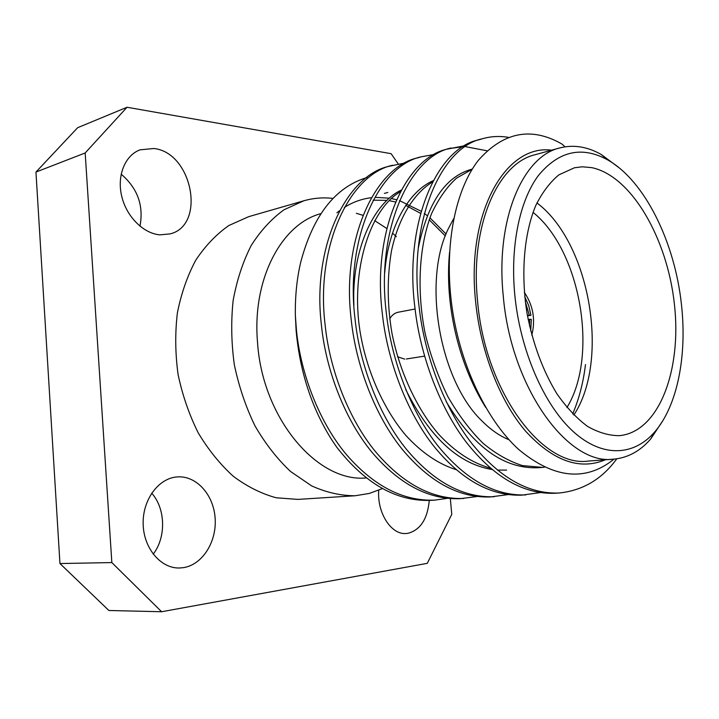 <?xml version="1.0" encoding="UTF-8"?>
<svg xmlns="http://www.w3.org/2000/svg" width="719" height="719" viewBox="0 0 719 719"><rect width="100%" height="100%" fill="white"/><g stroke="black" fill="none" stroke-linecap="round" stroke-linejoin="round"><path stroke-width="1.08" d="M527.476 315.857L530.946 315.264L528.672 305.476L524.753 296.74M531.781 335.126C535.664 319.766 533.192 305.512 524.34 292.363M530.685 330.866L531.35 319.398L529.687 319.335L529.561 326.111M536.94 202.929C589.814 242.429 610.251 360.039 573.816 415.061M566.949 407.511C598.864 355.671 580.566 250.383 533.031 212.348M619.41 435.669L619.688 435.642C659.188 431.643 681.864 369.791 674.413 304.272C667.394 238.717 631.57 175.903 591.683 167.626L582.336 166.799L574.463 167.761L558.897 174.852C550.017 182.204 542.324 192.377 535.826 205.382C524.052 233.468 520.61 273.355 527.081 313.637C533.058 344.248 543.016 370.986 556.946 393.85C566.545 407.52 576.728 418.359 587.495 426.358C598.352 432.568 608.993 435.669 619.41 435.669M681.486 304.928C674.997 242.573 644.907 180.703 607.438 159.762C581.635 145.741 558.573 151.053 538.261 175.679C519.657 200.772 510.131 246.096 514.786 294.781C520.161 350.611 544.076 405.148 573.241 431.58C602.495 458.021 633.969 456.053 654.739 431.912C677.514 405.642 687.139 355.519 681.486 304.928M662.972 420.471L650.794 438.842C640.305 451.047 627.975 457.805 613.81 459.126C568.316 466.047 510.876 387.918 503.237 295.716C495.391 219.816 522.65 156.391 559.724 147.952C573.501 144.411 587.387 146.613 601.372 154.567L619.041 167.743M320.881 213.642C281.74 223.852 252.054 278.918 257.501 342.019C262.201 418.575 317.852 483.051 366.492 477.91M382.553 488.525L369.305 493.441L355.177 495.751C340.761 495.759 326.237 492.47 311.615 485.873L290.539 471.475C277.192 458.911 265.329 443.704 254.975 425.855C245.754 406.801 238.879 386.445 234.34 364.803C231.311 342.891 230.916 321.42 233.163 300.371C236.884 280.068 242.914 261.752 251.246 245.422C260.691 230.583 271.638 218.693 284.086 209.732L303.894 200.763C313.484 198.04 323.208 197.267 333.059 198.435M559.724 147.952L535.143 154.711C497.665 163.303 469.947 225.928 477.524 300.56C484.84 391.226 542.369 467.934 588.394 461.059L613.81 459.126M396.376 236.677L392.511 233.154M386.723 228.453L374.671 220.625M362.861 215.296L356.363 213.291M445.349 235.976L429.207 219.78M420.489 213.3L405.768 205.4M395.432 201.949L389.374 200.7M387.092 200.376L373.116 200.179M303.894 200.763L248.765 216.644L228.867 225.505C216.356 234.259 205.337 245.79 195.802 260.116C187.371 275.862 181.233 293.46 177.377 312.936C174.987 333.095 175.229 353.649 178.096 374.581C182.464 395.252 189.169 414.674 198.219 432.856C208.42 449.878 220.149 464.375 233.387 476.355C247.201 486.619 261.464 493.755 276.195 497.773L297.918 499.399L355.177 495.751M378.724 490.232C376.972 512.719 391.064 534.738 405.876 533.525L407.835 533.345C420.381 530.02 427.526 519.046 429.27 500.433M159.924 234.852L170.115 233.891C206.254 225.308 192.422 152.473 153.848 148.5L140.052 149.84C125.07 155.277 116.775 175.535 121.673 196.098C126.454 216.68 143.432 233.531 159.924 234.852M139.962 226.188C143.854 205.598 137.59 188.252 121.152 174.151M183.336 567.668C202.578 564.792 216.985 541.497 215.116 517.977C213.525 494.429 196.125 475.223 176.955 476.94L176.883 476.949C158.423 478.342 142.479 499.876 143.153 524.043C143.593 548.22 160.679 568.495 179.373 568.001L183.336 567.668M153.192 554.187C166.35 537.192 165.55 508.513 151.691 493.144M565.089 146.802L561.997 144.079C531.395 126.535 503.543 131.928 478.432 160.247C455.594 189.268 444.279 244.029 451.424 302.393C458.704 361.765 485.631 419.231 518.498 449.321C553.801 478.683 585.652 481.946 614.053 459.108M551.554 150.199C506.095 143.935 466.334 211.79 475.502 300.452C480.247 350.863 499.732 400.843 525.445 431.005C553.001 460.978 579.64 470.568 605.371 459.765M295.365 315.497L296.102 330.3C299.805 371.498 311.687 407.988 331.729 439.776L336.672 447.101C365.378 483.986 396.834 501.736 431.041 500.352L434.609 500.145C403.224 501.215 373.97 486.188 346.855 455.082C319.991 423.482 300.785 374.689 296.444 330.237L295.365 315.497C295.042 296.579 296.83 278.783 300.731 262.12C313.223 215.278 335.324 187.075 367.041 177.503M336.914 212.797L339.467 210.784M344.338 207.414C352.912 202.057 361.909 198.821 371.328 197.725M375.74 197.365L389.491 198.201M391.576 198.579L396.412 199.711M399.449 200.61L421.073 211.188M424.273 213.417L427.185 215.61M429.917 217.812L446.077 234.07M476.985 496.541L460.079 498.689C428.812 499.741 399.566 484.408 372.352 452.691C345.408 420.471 325.986 370.716 321.456 325.437C311.821 246.509 346.486 175.265 389.15 166.278L405.552 162.836M463.791 498.474C432.541 499.525 403.305 484.148 376.073 452.341C349.11 420.031 329.67 370.132 325.105 324.736C315.425 245.592 350.027 174.205 392.655 165.244M507.902 494.627L490.304 496.955C459.198 497.997 429.989 482.296 402.694 449.851C375.642 416.876 355.995 365.98 351.232 319.73C341.192 239.059 375.363 166.646 417.676 157.865M494.169 496.739C463.081 497.773 433.881 482.027 406.577 449.483C379.515 416.418 359.833 365.378 355.042 318.993C344.949 238.106 379.057 165.541 421.316 156.787L434.77 154.387M540.122 492.614L521.778 495.157C490.879 496.182 461.742 480.085 434.375 446.876C407.251 413.128 387.361 361.028 382.346 313.754C371.885 231.284 405.48 157.65 447.371 149.094L465.229 145.615M449.276 148.572L463.467 146.667M465.624 146.676L487.024 150.792M525.805 494.924C494.933 495.948 465.804 479.807 438.428 446.499C411.304 412.652 391.379 360.399 386.337 312.99C375.812 230.287 409.336 156.499 451.164 147.979M616.776 458.803C601.956 479.249 582.633 490.664 558.789 493.036L554.592 493.279C523.935 494.277 494.906 477.776 467.494 443.776C440.316 409.21 420.184 355.851 414.908 307.516C403.979 223.142 436.918 148.267 478.306 139.962L482.269 138.794C490.7 136.331 499.363 135.846 508.261 137.32M558.789 493.036C528.177 494.034 499.157 477.479 471.736 443.371C444.558 408.707 424.399 355.186 419.087 306.707C408.095 222.099 440.945 147.062 482.269 138.794M447.29 498.357L434.609 500.145M528.159 319.461L529.687 319.335M398.182 163.878L391.109 153.677L127.038 107.257L85.175 152.967L111.84 562.573L161.613 611.743L427.284 563.337L451.766 514.373L450.337 498.626M85.175 152.967L35.95 172.066L77.661 127.685L127.038 107.257M161.613 611.743L108.884 610.494L59.947 563.543L111.84 562.573M35.95 172.066L59.947 563.543M485.685 407.412C457.608 362.565 444.639 302.555 449.546 252.468M544.337 467.26L538.594 467.709C504.352 469.327 473.524 447.254 446.113 401.481M418.251 248.298C427.589 202.758 445.474 176.38 471.898 169.172M585.482 364.596C583.325 382.508 579.056 398.946 572.692 413.91M506.598 470.082L497.44 470.1M492.102 469.516C458.47 463.971 429.683 437.305 405.732 389.536M384.728 272.717C388.458 225.568 409.138 191.191 433.198 180.676M353.901 305.278C351.411 250.473 373.431 203.153 401.166 190.149M542.683 467.404L522.389 465.579C508.71 461.167 495.589 453.725 483.024 443.246C470.379 430.78 458.695 415.312 447.964 396.834C438.257 376.999 430.699 356.121 425.306 334.209C416.661 291.833 418.701 246.725 431.526 213.705C438.671 198.588 447.02 186.724 456.583 178.105L472.194 169.235M490.475 468.141C472.149 463.072 454.821 451.703 438.473 434.042C416.678 408.698 399.324 371.004 391.927 333.05C387.173 304.829 387.011 277.471 391.46 250.967C398.668 217.111 414.315 193.069 432.505 181.979M456.152 469.651C438.383 464.061 421.604 452.637 405.822 435.372C384.854 410.693 368.398 374.815 361.36 338.712C348.922 276.662 368.272 210.308 400.276 191.802M509.016 439.749C499.885 436.074 491.032 429.971 482.467 421.424C439.525 381.232 421.945 280.095 448.8 227.77L453.77 218.477M530.946 315.264L527.386 315.344M525.301 301.594L529.283 315.192M404.698 359.123L397.607 356.786M389.716 318.787C391.927 315.12 394.749 312.936 398.173 312.235L415.079 309.008M406.307 358.997L424.543 356.13M607.438 159.762L601.372 154.567M417.667 157.865L421.316 156.787M654.739 431.912L650.794 438.842M384.395 193.402L387.838 192.449"/></g></svg>

